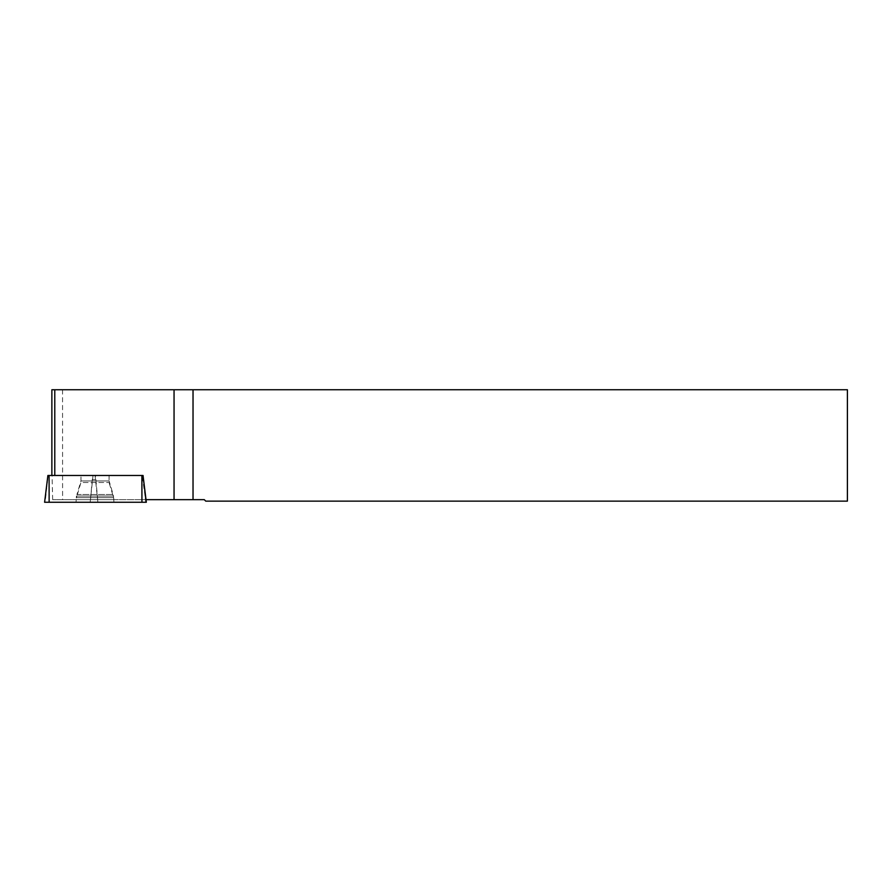 <?xml version="1.0" encoding="UTF-8"?>
<svg xmlns="http://www.w3.org/2000/svg" width="892" height="892" viewBox="0 0 892 892"><rect width="100%" height="100%" fill="white"/><g stroke="black" fill="none" stroke-linecap="round" stroke-linejoin="round"><path stroke-width="0.67" stroke-dasharray="4.46 3.34" d="M82.945 475.469L109.058 475.469L82.945 475.469M145.697 502.263L142.876 475.469L48.034 475.469L45.157 502.263L146.333 502.263M78.752 502.263L113.953 502.263L78.752 502.263M44.6 502.263L45.157 502.263M51.87 389.737L847.4 389.737L847.4 501.137L205.751 501.137L204.279 499.654L52.661 499.654L90.471 499.654L92.634 475.481L51.87 475.469L142.14 475.481L145.273 497.58M62.552 389.737L62.596 499.654M90.471 499.654L145.485 499.654M142.14 475.481L92.634 475.481M97.652 499.654L95.567 475.481M52.661 499.654L52.071 475.481M109.103 475.481L80.971 475.481L109.103 475.481L109.103 480.933L80.971 480.933L109.103 480.933L113.117 494.469L76.946 494.469L76.4 496.075L113.663 496.075L76.4 496.075L76.154 499.654L113.908 499.654L76.154 499.654M95.544 479.628L92.623 479.628M113.908 499.654L113.117 494.469L76.946 494.469L80.971 480.933L80.971 475.481L80.938 482.516L109.058 482.516L80.938 482.516L76.913 496.041L113.083 496.041L76.913 496.041L76.366 497.647L113.63 497.647L76.366 497.647L76.043 502.263M49.138 502.263L141.94 502.263M93.036 475.469L90.159 502.263M97.886 502.263L95.065 475.469M109.058 475.469L109.058 482.516L113.63 497.647L113.953 502.263"/><path stroke-width="1.34" d="M48.034 475.469L142.876 475.469M143.043 475.469L146.333 502.263L44.6 502.263L47.889 475.469M205.751 501.137L847.4 501.137L847.4 389.737L193.029 389.737L193.029 499.654L204.279 499.654L205.751 501.137M146.009 499.654L193.029 499.654M193.029 389.737L51.87 389.737L51.87 475.469M174.052 499.654L174.052 389.737M54.78 475.469L54.78 389.737M97.886 502.263L45.157 502.263L97.886 502.263M49.082 475.469L49.138 502.263M141.94 502.263L141.884 475.469"/></g></svg>
